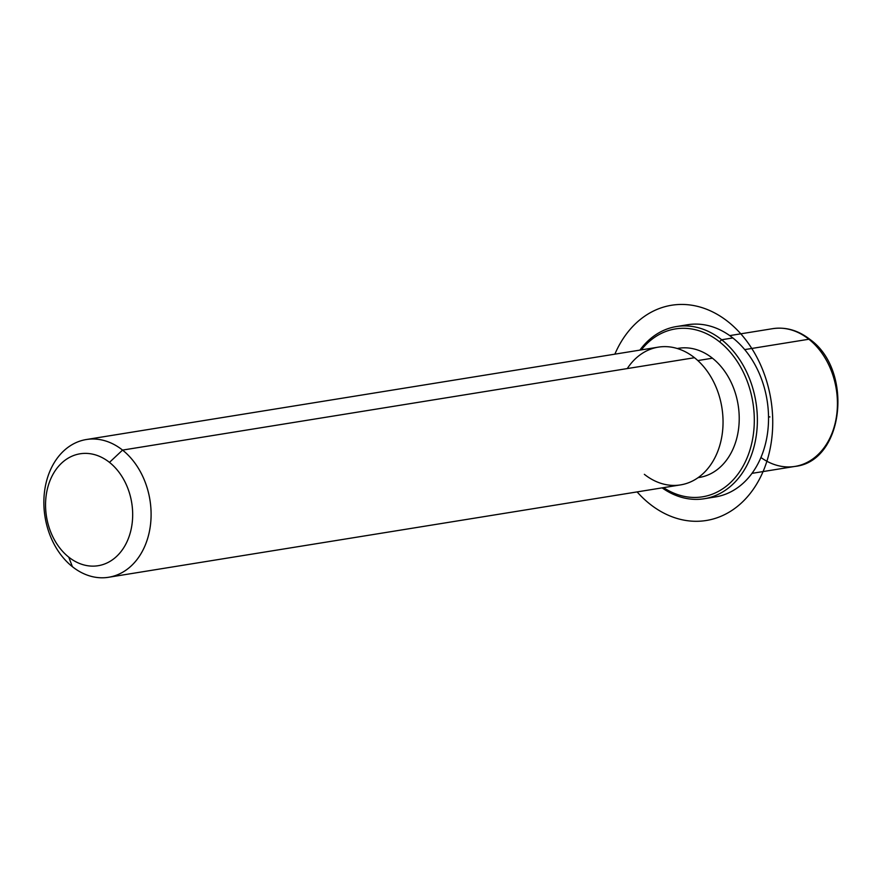 <?xml version="1.0" encoding="UTF-8"?>
<svg xmlns="http://www.w3.org/2000/svg" width="882" height="882" viewBox="0 0 882 882"><rect width="100%" height="100%" fill="white"/><g stroke="black" fill="none" stroke-linecap="round" stroke-linejoin="round"><path stroke-width="1.32" d="M677.255 348.5L678.534 348.291A65.411 49.811 80.8 0 1 712.458 358.202L697.838 360.562L712.458 358.202A65.411 49.811 80.8 0 1 738.741 427.406A65.411 49.811 80.8 0 1 699.382 477.438L698.114 477.647M644.356 474.329A69.766 53.129 -99.2 0 0 716.823 453.646A69.766 53.129 -99.2 0 0 694.498 357.717A69.766 53.129 -99.2 0 0 627.278 368.566M86.359 439.523L658.303 347.144A69.766 53.129 80.8 0 1 694.498 357.717L122.554 450.096A69.766 53.129 -99.2 0 0 86.359 439.523A69.766 53.129 -99.2 0 0 44.376 492.895A69.766 53.129 -99.2 0 0 72.412 566.707A69.766 53.129 -99.2 0 0 108.607 577.269A69.766 53.129 -99.2 0 0 150.59 523.908A69.766 53.129 -99.2 0 0 122.554 450.096L694.498 357.717A69.766 53.129 80.8 0 1 722.534 431.53A69.766 53.129 80.8 0 1 680.551 484.891L108.607 577.269M122.554 450.096L109.478 462.377A56.691 43.174 -99.2 0 0 50.605 479.18A56.691 43.174 -99.2 0 0 68.741 557.126L72.412 566.707A69.766 53.129 80.8 0 1 50.087 470.768A69.766 53.129 80.8 0 1 122.554 450.096A69.766 53.129 80.8 0 1 144.88 546.024A69.766 53.129 80.8 0 1 72.412 566.707L68.741 557.126A56.691 43.174 -99.2 0 0 127.625 540.324A56.691 43.174 -99.2 0 0 109.478 462.377L122.554 450.096M68.741 557.126A56.691 43.174 80.8 0 1 50.605 479.18A56.691 43.174 80.8 0 1 109.478 462.377A56.691 43.174 80.8 0 1 127.625 540.324A56.691 43.174 80.8 0 1 68.741 557.126M808.882 339.239A69.766 53.129 80.8 0 1 836.919 413.052A69.766 53.129 80.8 0 1 794.947 466.424A69.766 53.129 -99.2 0 0 836.919 413.052A69.766 53.129 -99.2 0 0 808.882 339.239L744.717 349.603L808.882 339.239A69.766 53.129 -99.2 0 0 772.687 328.666A69.766 53.129 80.8 0 1 808.882 339.239A4.366 2.172 -51.6 0 1 810.029 339.471A4.366 2.172 128.4 0 0 808.882 339.239M760.923 457.493A69.766 53.129 -99.2 0 0 794.947 466.424L751.971 473.358M676.45 326.549A87.208 66.415 -99.2 0 0 639.891 350.121A87.208 66.415 80.8 0 1 721.685 339.757L719.514 341.808A85.025 64.75 80.8 0 1 748.002 455.586A85.025 64.75 80.8 0 1 663.54 487.647A85.025 64.75 -99.2 0 0 748.002 455.586A85.025 64.75 -99.2 0 0 719.514 341.808A85.025 64.75 -99.2 0 0 641.291 349.889A85.025 64.75 80.8 0 1 719.514 341.808L721.685 339.757A87.208 66.415 80.8 0 1 750.395 457.769A87.208 66.415 80.8 0 1 662.139 487.867A87.208 66.415 -99.2 0 0 704.255 498.738A87.208 66.415 -99.2 0 0 756.734 432.026A87.208 66.415 -99.2 0 0 721.685 339.757L732.843 337.949L721.685 339.757A87.208 66.415 -99.2 0 0 676.45 326.549L687.607 324.741A87.208 66.415 80.8 0 1 732.843 337.949A87.208 66.415 80.8 0 1 767.891 430.218A87.208 66.415 80.8 0 1 715.423 496.93A87.208 66.415 80.8 0 1 709.789 497.525A87.208 66.415 -99.2 0 0 767.439 433.801A87.208 66.415 -99.2 0 0 732.843 337.949A87.208 66.415 -99.2 0 0 682.073 325.954M698.147 477.614A65.411 49.811 -99.2 0 0 738.653 428.2A65.411 49.811 -99.2 0 0 712.458 358.202A65.411 49.811 -99.2 0 0 677.299 348.511M768.52 416.811L769.92 416.943M637.113 491.913A109.015 83.018 -99.2 0 0 690.088 521.008A109.015 83.018 -99.2 0 0 772.731 420.78A109.015 83.018 -99.2 0 0 687.828 304.731A109.015 83.018 -99.2 0 0 614.864 354.156M794.947 466.424C844.03 461.451 853.754 370.506 810.029 339.471C798.353 330.364 785.906 326.759 772.687 328.666L729.723 335.612M704.255 498.738L715.423 496.93"/></g></svg>
